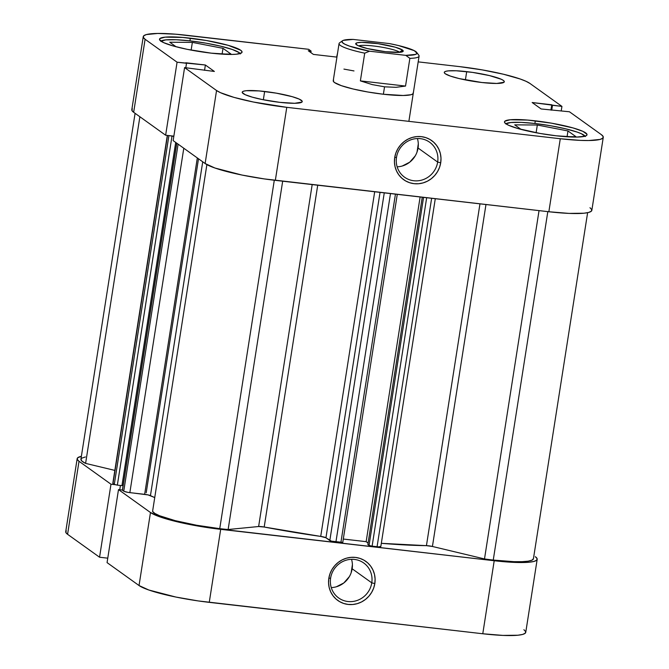 <?xml version="1.0" encoding="UTF-8"?>
<svg xmlns="http://www.w3.org/2000/svg" width="669" height="669" viewBox="0 0 669 669"><rect width="100%" height="100%" fill="white"/><g stroke="black" fill="none" stroke-linecap="round" stroke-linejoin="round"><path stroke-width="1" d="M330.62 578.116A21.517 20.48 125.6 0 0 347.897 601.515A21.517 20.48 125.6 0 0 371.772 582.841L374.824 583.569A24.051 22.888 -54.4 0 1 348.148 604.442A24.051 22.888 -54.4 0 1 328.83 578.292L330.62 578.116A21.517 20.48 -54.4 0 1 363.735 562.989A21.517 20.48 -54.4 0 1 371.772 582.841A21.517 20.48 -54.4 0 1 338.656 597.961A21.517 20.48 -54.4 0 1 330.62 578.116L328.83 578.292L329.993 573.751L331.991 569.495L334.751 565.673L338.171 562.437L342.11 559.911L346.425 558.197L350.949 557.352L355.507 557.419L359.922 558.381L364.028 560.212L367.666 562.846L370.693 566.166L372.993 570.063L374.481 574.37L375.1 578.928L374.824 583.569L373.662 588.11L371.663 592.366L368.903 596.188L365.483 599.424L361.544 601.949L357.221 603.664L352.705 604.508L348.148 604.442L343.732 603.48L339.626 601.64L335.989 599.014L332.961 595.686L330.662 591.797L329.173 587.491L328.554 582.925L328.83 578.292A24.051 22.888 -54.4 0 1 355.507 557.419A24.051 22.888 -54.4 0 1 374.824 583.569L371.772 582.841L352.162 568.784L371.772 582.841A21.517 20.48 125.6 0 0 354.486 559.435A21.517 20.48 125.6 0 0 330.62 578.116M331.264 587.583A21.517 20.48 125.6 0 0 352.162 568.784A21.517 20.48 125.6 0 0 351.526 559.317M537.19 559.317A58.228 8.371 -171.1 0 1 494.207 560.739L482.775 633.76L494.207 560.739L220.686 529.338L209.255 602.359L482.775 633.76A58.228 8.371 8.9 0 0 525.75 632.339L537.19 559.317A58.228 8.371 -171.1 0 0 535.334 556.7L537.098 558.615L536.663 560.212L534.029 561.416L529.313 562.203L514.402 562.395L494.207 560.739L209.548 527.891L177.059 521.77L160.276 516.995L150.475 512.521L139.035 585.534L107.065 562.612L118.497 489.599L150.475 512.521L118.497 489.599L122.385 490.043L118.497 489.599L107.065 562.612L139.035 585.534L148.844 590.016L175.872 597.049L198.116 600.913L482.775 633.76L502.971 635.408L517.881 635.224L522.598 634.438L525.224 633.225L525.667 631.628L523.902 629.721M114.959 484.665L110.987 484.214L79.017 461.284L77.253 459.377L77.688 457.78L81.375 456.317A58.228 8.371 -171.1 0 0 77.161 458.666A58.228 8.371 -171.1 0 0 79.017 461.284L110.987 484.214L99.556 557.227L107.759 558.172L99.556 557.227L67.586 534.305L99.556 557.227L110.987 484.214L114.959 484.665M66.256 530.801L65.813 532.39L67.586 534.305L79.017 461.284L67.586 534.305A58.228 8.371 8.9 0 1 65.729 531.688L77.161 458.666M209.255 602.359L220.686 529.338A58.228 8.371 -171.1 0 1 150.475 512.521L139.035 585.534A58.228 8.371 8.9 0 0 209.255 602.359M119.734 489.741L120.403 485.477L119.734 489.741M351.125 572.84L352.412 564.636M336.423 586.763L343.807 582.967L349.335 576.653M505.873 123.765A40.508 5.829 -171.1 0 1 535.242 123.531A40.508 5.829 -171.1 0 1 585.099 136.175M160.895 41.127A40.508 5.829 -171.1 0 1 190.264 40.893A40.508 5.829 -171.1 0 1 240.129 53.537M466.703 71.633A30.381 4.365 -171.1 0 1 504.301 81.769A30.381 4.365 -171.1 0 1 481.881 82.513L496.733 83.449L504.033 82.237L504.259 81.401L503.339 80.405L501.298 79.285L489.465 75.58L472.515 72.386L456.166 70.772L448.389 70.864L445.922 71.274L444.551 71.909L444.325 72.737L445.245 73.741L450.362 76.074L459.118 78.566L481.881 82.513A30.381 4.365 -171.1 0 1 444.275 72.369A30.381 4.365 -171.1 0 1 466.703 71.633L465.398 79.937L466.703 71.633M264.64 91.469A30.381 4.365 -171.1 0 1 302.237 101.604A30.381 4.365 -171.1 0 1 279.818 102.349L294.678 103.285L301.97 102.073L302.196 101.236L299.235 99.112L292.161 96.654L276.33 93.158L259.12 90.917L246.326 90.7L243.859 91.109L242.487 91.745L242.262 92.573L245.222 94.697L252.297 97.156L262.399 99.581L279.818 102.349A30.381 4.365 -171.1 0 1 242.211 92.205A30.381 4.365 -171.1 0 1 264.64 91.469L263.343 99.765L264.64 91.469M397.152 166.815A21.517 20.48 125.6 0 0 418.058 148.016L437.66 162.074A21.517 20.48 -54.4 0 1 404.544 177.193A21.517 20.48 -54.4 0 1 396.508 157.349A21.517 20.48 -54.4 0 1 429.623 142.221A21.517 20.48 -54.4 0 1 437.66 162.074A21.517 20.48 125.6 0 0 420.383 138.667A21.517 20.48 125.6 0 0 396.508 157.349L394.718 157.524A24.051 22.888 -54.4 0 1 421.403 136.652A24.051 22.888 -54.4 0 1 440.712 162.801L437.66 162.074L418.058 148.016A21.517 20.48 125.6 0 0 417.414 138.55M535.309 120.83A41.771 6.004 -171.1 0 1 587.014 134.77A41.771 6.004 -171.1 0 1 556.182 135.79L576.611 137.078L584.748 136.275L586.638 135.406L586.956 134.26L582.883 131.341L573.157 127.963L551.39 123.146L527.724 120.077L510.129 119.776L504.852 121.206L504.543 122.352L505.806 123.723L508.607 125.27L518.333 128.649L540.1 133.465L556.182 135.79A41.771 6.004 -171.1 0 1 504.476 121.842A41.771 6.004 -171.1 0 1 535.309 120.83L534.899 123.489L535.309 120.83M190.339 38.192A41.771 6.004 -171.1 0 1 242.044 52.132A41.771 6.004 -171.1 0 1 211.203 53.152L231.633 54.44L236.391 54.206L241.668 52.767L241.977 51.63L240.715 50.259L228.188 45.325L206.42 40.516L182.746 37.439L165.151 37.138L159.883 38.576L159.565 39.714L163.637 42.632L173.363 46.019L187.261 49.347L211.203 53.152A41.771 6.004 -171.1 0 1 159.506 39.212A41.771 6.004 -171.1 0 1 190.339 38.192L189.921 40.851L190.339 38.192M413.275 93.259A40.508 5.829 -171.1 0 1 383.379 94.245A40.508 5.829 -171.1 0 1 333.237 80.723L339.058 43.594A40.508 5.829 -171.1 0 0 364.714 53.169L369.564 51.204L349.561 46.144L344.702 44.146L342.227 42.364L342.285 40.934L343.281 40.374L353.123 39.412L389.35 43.577L398.398 45.517L414.22 50.635L416.988 53.177L415.641 54.398L405.799 55.36L369.564 51.204A37.974 5.461 -171.1 0 1 342.461 40.792A37.974 5.461 -171.1 0 1 353.123 39.412L389.35 43.577A37.974 5.461 -171.1 0 1 416.703 52.416A37.974 5.461 -171.1 0 1 405.799 55.36L409.871 58.345L405.531 86.067L395.989 87.321L384.541 86.819L372.273 84.603L360.374 80.882L364.714 53.169L369.564 51.204L405.799 55.36L409.871 58.345A40.508 5.829 8.9 0 0 418.794 55.226L416.703 52.416M603.271 137.312L591.839 210.334A58.228 8.371 8.9 0 1 548.856 211.747L560.288 138.734L286.775 107.333L275.335 180.354L548.856 211.747L560.288 138.734A58.228 8.371 -171.1 0 0 603.271 137.312A58.228 8.371 -171.1 0 0 601.414 134.695L569.444 111.773L601.414 134.695L603.187 136.61L602.744 138.199L600.118 139.411L588.77 140.532L580.491 140.39L560.288 138.734L286.775 107.333L253.392 102.023L234.016 97.39L220.461 92.673L216.555 90.516L184.585 67.594L214.364 71.449L205.383 65.01L177.076 62.2L145.098 39.279L133.666 112.3L165.636 135.222L177.076 62.2L145.098 39.279L143.333 37.372L143.776 35.775L146.402 34.562L157.75 33.45L175.646 34.194L308.61 49.297L311.077 51.061L308.267 50.735L313.393 54.415L336.942 57.116L313.393 54.415L308.267 50.735L311.077 51.061L310.834 52.583L311.077 51.061L308.61 49.297L186.225 35.24A58.228 8.371 -171.1 0 0 143.25 36.661L131.81 109.683A58.228 8.371 8.9 0 0 133.666 112.3L165.636 135.222L173.848 136.158L165.636 135.222L177.076 62.2L186.509 63.287L185.815 67.736L186.509 63.287L185.781 62.761L205.383 65.01L204.555 70.329L205.383 65.01L214.364 71.449L184.585 67.594L173.154 140.607L205.124 163.529L214.925 168.011L241.961 175.044L264.196 178.899L548.856 211.747L569.051 213.403L583.962 213.219L588.678 212.433L591.312 211.22L591.747 209.623L589.983 207.716M459.745 66.641L418.192 61.874L459.745 66.641L482.157 69.885L503.372 74.217L520.156 78.984L526.051 81.309L529.965 83.466L561.935 106.388L532.156 102.524L541.129 108.963L569.444 111.773L541.129 108.963L532.156 102.524L551.758 104.782L550.93 110.092L551.758 104.782L552.494 105.301L551.733 110.184L552.494 105.301L561.935 106.388L529.965 83.466A58.228 8.371 -171.1 0 0 459.745 66.641M337.644 52.625L336.666 57.082L337.644 52.625M132.337 108.788L131.902 110.385L133.666 112.3L145.098 39.279A58.228 8.371 -171.1 0 1 143.25 36.661M333.605 80.104L333.304 81.217L334.533 82.546L341.349 85.657L353.031 88.977L367.783 91.988L383.379 94.245L403.19 95.491L411.084 94.714L412.915 93.869L413.216 92.765M394.718 157.524L395.881 152.984L397.879 148.727L400.647 144.905L404.059 141.669L408.006 139.144L412.321 137.429L416.846 136.585L421.403 136.652L425.819 137.613L429.916 139.445L433.554 142.079L436.581 145.399L438.881 149.296L440.369 153.602L440.988 158.16L440.712 162.801L439.55 167.342L437.551 171.599L434.791 175.42L431.371 178.656L427.432 181.182L423.117 182.896L418.593 183.741L414.036 183.674L409.62 182.712L405.514 180.873L401.877 178.247L398.858 174.918L396.55 171.03L395.061 166.723L394.442 162.157L394.718 157.524L396.508 157.349A21.517 20.48 125.6 0 0 413.793 180.747A21.517 20.48 125.6 0 0 437.66 162.074L440.712 162.801A24.051 22.888 -54.4 0 1 414.036 183.674A24.051 22.888 -54.4 0 1 394.718 157.524M173.154 140.607L205.124 163.529L216.555 90.516L184.585 67.594L173.154 140.607M561.241 110.828L561.935 106.388L561.241 110.828M216.555 90.516L205.124 163.529A58.228 8.371 8.9 0 0 275.335 180.354L286.775 107.333A58.228 8.371 -171.1 0 1 216.555 90.516M402.312 165.996L409.704 162.199L415.232 155.885M417.021 152.072L418.301 143.868M231.031 54.08L222.994 48.327L222.108 54.013L222.994 48.327L192.354 42.39L191.142 50.108L192.354 42.39L169.742 42.214L176.089 46.763L169.742 42.214L192.354 42.39L222.994 48.327L231.031 54.08L219.976 53.997L231.031 54.08M160.736 41.261L165.845 39.872L176.215 39.747L190.264 40.893L205.86 43.142L220.619 46.161L232.294 49.481L239.117 52.592L240.347 53.921M567.964 130.957L537.324 125.019L536.12 132.746L537.324 125.019L514.72 124.844L521.059 129.393L514.72 124.844L537.324 125.019L567.964 130.957L567.078 136.652L567.964 130.957L576.001 136.719L567.964 130.957M564.945 136.635L576.001 136.719L564.945 136.635M505.705 123.899L510.815 122.511L521.193 122.377L535.242 123.531L550.83 125.78L565.589 128.799L577.263 132.111L581.369 133.725L585.316 136.56M399.644 52.224A21.517 3.094 8.9 0 0 379.29 46.763A21.517 3.094 8.9 0 0 358.617 45.877A21.517 3.094 -171.1 0 1 379.29 46.763A21.517 3.094 -171.1 0 1 399.644 52.224L399.644 52.224A21.517 3.094 -171.1 0 1 399.769 52.316A21.517 3.094 8.9 0 0 399.644 52.224L402.454 50.024L399.644 52.224M356.468 44.748A24.051 3.462 -171.1 0 1 355.875 44.204A24.051 3.462 -171.1 0 1 374.983 43.268A24.051 3.462 -171.1 0 1 402.454 50.024L395.245 47.19L378.052 43.677L361.686 42.339L357.003 42.799L355.732 43.962L358.082 45.643L367.448 48.569L385.469 51.697L399.97 52.299L403.006 51.471L402.454 50.024A24.051 3.462 -171.1 0 1 402.889 51.563A24.051 3.462 -171.1 0 1 380.494 51.045A24.051 3.462 -171.1 0 1 356.468 44.748M383.379 94.245L384.541 86.819L383.379 94.245M408.876 121.357L419.087 56.129A40.508 5.829 -171.1 0 1 409.871 58.345L405.531 86.067L360.374 80.882L364.714 53.169A40.508 5.829 8.9 0 1 339.609 42.824L342.461 40.792M405.531 86.067L395.989 87.321L384.541 86.819L372.273 84.603L360.374 80.882L405.531 86.067M353.993 70.939L343.933 69.099M533.444 558.657L532.031 560.145L528.159 561.174L522.012 561.684L513.884 561.667L493.254 560.062L547.819 211.63L493.254 560.062A54.432 7.827 8.9 0 0 533.436 558.732L587.625 212.683M228.129 529.514L282.678 181.19L228.129 529.514A54.432 7.827 -171.1 0 1 219.741 528.661A54.432 7.827 8.9 0 0 228.129 529.514L258.627 526.52L228.129 529.514M274.298 180.229L219.741 528.661L196.594 525.24L175.211 520.649L159.573 515.74L154.874 513.449L152.574 511.409A54.432 7.827 8.9 0 0 219.741 528.661L274.298 180.229M426.437 545.653L479.966 203.844L426.437 545.653L381.322 543.32A174.676 25.121 8.9 0 0 426.437 545.653L432.425 546.473L485.97 204.53L432.425 546.473A5.059 0.728 8.9 0 0 426.437 545.653M320.719 536.413L374.69 191.76L320.719 536.413L264.196 527.03A174.676 25.121 8.9 0 0 320.719 536.413L325.954 537.767L380.042 192.371L325.954 537.767A5.059 0.728 8.9 0 0 320.719 536.413M317.716 185.213L264.196 527.03L258.627 526.52L312.18 184.577L258.627 526.52A5.059 0.728 8.9 0 1 264.196 527.03L317.716 185.213M122.486 490.051L176.8 143.216L122.452 490.243L123.748 491.171A5.059 0.728 8.9 0 0 129.853 492.635L183.791 148.234L129.853 492.635L144.646 494.332A5.059 0.728 8.9 0 1 150.45 495.629L202.724 161.814L150.45 495.629A174.676 25.121 8.9 0 0 154.74 497.56L148.041 494.901L127.904 492.359L124.091 491.364L122.394 490.093M169.608 135.673L172 136.133L117.351 485.125L121.95 485.652L175.696 142.43L121.95 485.652L117.351 485.125L172 136.133L173.815 136.342L169.374 135.598M342.67 542.392L331.339 541.137L325.954 537.767L329.817 540.535A5.059 0.728 8.9 0 0 335.922 541.999L390.487 193.567L335.922 541.999L342.754 542.509L397.277 194.353M123.121 485.351L122.017 485.226L123.121 485.351M167.309 135.414L112.835 483.235A5.059 0.728 8.9 0 0 113.002 483.47L114.299 484.398L168.914 135.598L114.299 484.398L117.351 485.125L114.725 484.59L112.844 483.302M135.088 113.312L80.916 459.26A54.432 7.827 8.9 0 0 85.599 463.391L114.851 470.399L85.599 463.391L81.802 461.016L80.982 459.018L81.71 458.19L85.381 456.952M493.254 560.062A54.432 7.827 -171.1 0 1 484.498 558.941L432.425 546.473L484.498 558.941A54.432 7.827 8.9 0 0 493.254 560.062M380.653 546.372L378.83 546.866L372.115 546.155L369.48 545.62L367.858 544.558L422.248 197.213L367.858 544.558L369.054 545.419L423.561 197.363L369.054 545.419L372.115 546.155L377.073 546.724L431.639 198.292L377.073 546.724A5.059 0.728 8.9 0 0 380.812 546.598L435.285 198.71M368.092 543.052L366.152 541.664L343.297 539.038L366.152 541.664L368.092 543.052M85.599 463.391L139.88 116.749L85.599 463.391M206.88 164.616L152.574 511.409L206.88 164.616M539.038 210.626L484.498 558.941L539.038 210.626M113.002 483.47L167.501 135.431L113.002 483.47M144.646 494.332L197.322 157.934L144.646 494.332M123.748 491.171L178.096 144.153L123.748 491.171M384.265 192.856L329.817 540.535L384.265 192.856M395.446 194.135L340.889 542.567L395.446 194.135M420.124 196.97L366.152 541.664L420.124 196.97M426.671 197.723L372.115 546.155L426.671 197.723M198.501 158.779L146.202 492.752M176.708 143.158L122.377 490.134"/></g></svg>
